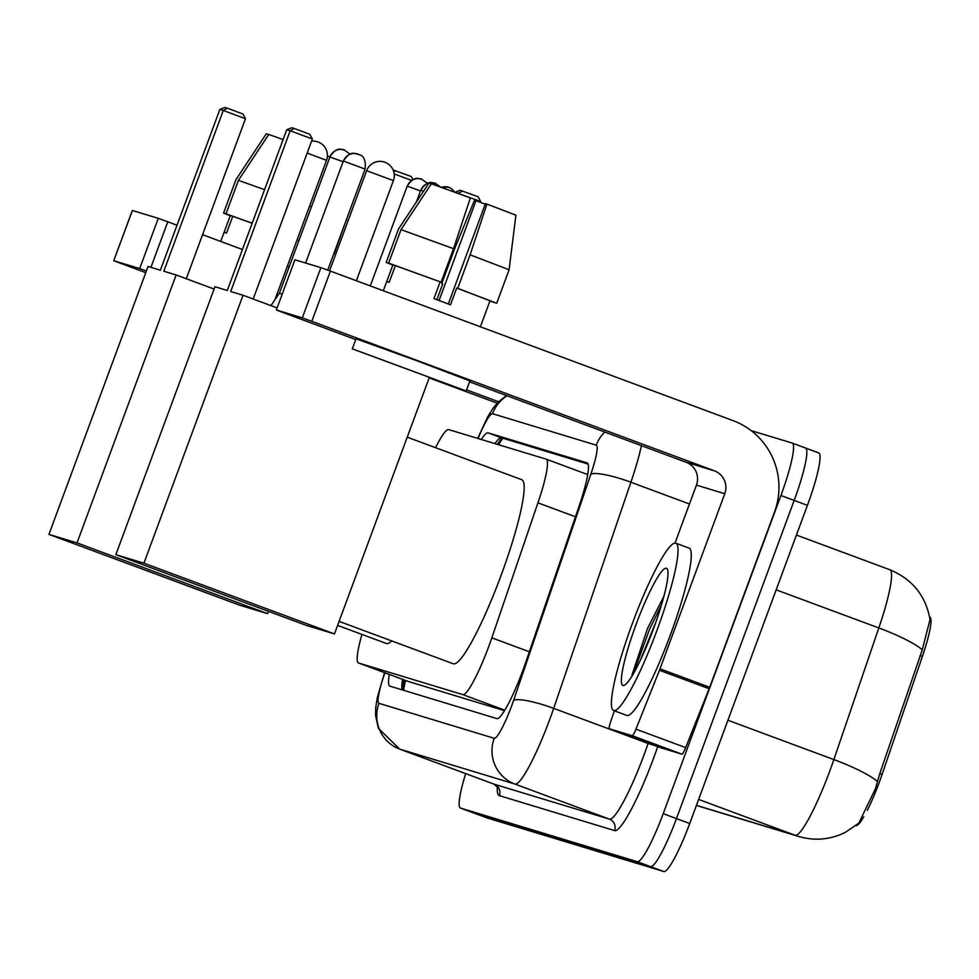 <?xml version="1.0" encoding="UTF-8"?>
<svg xmlns="http://www.w3.org/2000/svg" width="979" height="979" viewBox="0 0 979 979"><rect width="100%" height="100%" fill="white"/><g stroke="black" fill="none" stroke-linecap="round" stroke-linejoin="round"><path stroke-width="1.47" d="M867.296 810.318A48.204 6.877 -69.6 0 0 882.079 774.462L922.426 656.322A48.204 6.877 -69.6 0 0 929.805 617.015A48.204 6.877 -69.6 0 0 929.756 616.99L929.805 617.015M855.964 825.554A48.204 6.877 -69.6 0 0 863.796 816.792M361.949 634.416A53.564 7.636 -69.6 0 0 358.51 662.979L408.316 681.482L504.54 710.656M358.51 662.979A53.564 7.636 -69.6 0 0 358.571 663.003L462.81 694.613A53.564 7.636 -69.6 0 0 491.837 637.843L537.948 502.827A53.564 7.636 -69.6 0 0 546.16 459.151A53.564 7.636 -69.6 0 0 546.086 459.127L448.737 429.61A53.564 7.636 -69.6 0 0 435.557 447.684M696.448 805.35L795.168 835.283A62.497 61.848 -73.1 0 0 798.705 836.47C812.79 840.594 826.643 839.982 840.276 834.659L845.366 832.346L858.828 823.143L875.507 788.56L879.791 773.606L922.279 649.811L930.026 619.511C925.755 595.709 912.33 579.115 889.764 569.717A71.418 10.182 -69.6 0 0 889.678 569.68L796.429 535.06L889.764 569.717A71.418 10.182 -69.6 0 1 878.824 627.955L776.163 589.835M792.292 443.095L805.423 447.978A53.564 7.636 110.4 0 1 805.484 447.99A53.564 7.636 110.4 0 1 794.165 500.428L676.465 818.591A53.564 7.636 110.4 0 1 650.558 866.611L473.787 813.011A53.564 7.636 110.4 0 1 473.726 812.986A53.564 7.636 110.4 0 1 473.665 812.962M805.546 448.015L818.677 452.898A53.564 7.636 110.4 0 1 818.738 452.922A53.564 7.636 110.4 0 1 807.418 505.348L689.718 823.523A53.564 7.636 110.4 0 1 663.811 871.53L487.04 817.93A53.564 7.636 110.4 0 1 486.979 817.906A53.564 7.636 110.4 0 1 486.918 817.881M389.336 674.433A53.564 7.636 -69.6 0 0 389.887 686.157A53.564 7.636 -69.6 0 0 389.96 686.169L496.891 718.598A53.564 7.636 -69.6 0 0 525.919 661.828L578.944 506.571A53.564 7.636 -69.6 0 0 587.143 462.896A53.564 7.636 -69.6 0 0 587.082 462.871L488.068 432.84A53.564 7.636 -69.6 0 0 481.252 439.473M402.198 689.889A53.564 7.636 110.4 0 1 402.589 679.353M751.138 430.613L792.17 443.046A53.564 7.636 110.4 0 1 792.231 443.071A53.564 7.636 110.4 0 1 780.912 495.509L663.211 813.671A53.564 7.636 110.4 0 1 637.305 861.691L460.534 808.091A53.564 7.636 110.4 0 1 460.473 808.067A53.564 7.636 110.4 0 1 465.674 773.618M805.423 447.978A53.564 7.636 110.4 0 1 805.484 447.99A53.564 7.636 110.4 0 1 794.165 500.428L676.465 818.591A53.564 7.636 110.4 0 1 650.558 866.611L473.787 813.011A53.564 7.636 110.4 0 1 473.726 812.986L486.979 817.906M495.007 443.634A53.564 7.636 110.4 0 1 501.321 437.76L588.098 464.083M132.398 210.522L113.723 260.708L145.761 272.676M146.385 270.987L139.691 268.576L158.28 218.341L132.398 210.497M158.28 218.341L167.788 221.792L150.937 267.328M289.148 266.851L287.349 266.19M242.437 249.51L202.567 234.703M177.028 225.219L167.788 221.792M139.691 268.576L113.821 260.732M429.157 377.906L497.148 403.152M466.579 389.875L498.519 401.733M252.154 223.249L232.733 216.322L226.541 233.063L224.081 232.304L220.703 241.446M298.901 240.504L297.102 239.831M334.108 253.953L346.162 220.287M298.925 240.442L297.126 239.769M252.178 223.188L226.027 213.826L238.411 180.332L268.76 134.466L283.115 139.581M232.733 216.322L226.027 213.826M311.31 206.948L309.511 206.275M264.575 189.693L238.411 180.332M346.688 218.868L346.493 220.471M329.85 156.824L327.39 155.906M268.674 134.6L266.325 133.731L235.976 179.598L223.579 213.079L230.298 215.576L224.105 232.292M223.579 213.079L230.212 215.796M656.909 630.549A89.273 12.739 110.4 0 1 613.625 710.534A89.273 12.739 110.4 0 1 632.495 623.146A89.273 12.739 110.4 0 1 675.779 543.149A89.273 12.739 110.4 0 1 656.909 630.549M675.779 543.149L689.032 548.081A89.273 12.739 110.4 0 1 670.162 635.469A89.273 12.739 110.4 0 1 626.878 715.465L613.625 710.534M663.872 596.333L647.535 628.383L631.969 675.057M636.154 624.259A62.497 8.909 110.4 0 1 667.433 569.325A62.497 8.909 110.4 0 1 653.25 629.436A62.497 8.909 110.4 0 1 624.382 685.263A62.497 8.909 110.4 0 1 636.154 624.259M661.474 604.851L649.579 629.191L633.119 674.225M655.954 621.885L640.07 660.911M391.735 640.927A98.206 14.012 110.4 0 1 386.424 643.509L337.608 625.385M163.811 271.232L223.273 110.48L219.859 109.44L160.385 270.192L148.062 266.459L48.95 534.387L77.023 542.904L176.134 274.964L163.811 271.232M186.279 278.734L245.472 118.716L223.273 110.48L227.336 108.204L224.901 107.47L219.859 109.44M176.134 274.964L214.095 289.062M77.023 542.904L267.548 613.649L268.405 611.324M267.548 613.649L239.476 605.132L48.95 534.387M227.336 108.204L242.914 113.992L245.472 118.716M393.13 170.003L411.229 176.489L412.991 179.732M411.731 180.454L394.182 173.944M395.663 170.713L393.754 171.778M407.24 437.172L521.685 479.673A98.206 14.012 110.4 0 1 500.93 575.799A98.206 14.012 110.4 0 1 453.314 663.799L339.089 621.384M230.701 291.522L290.176 130.758L286.749 129.73L227.287 290.482L214.964 286.737L115.852 554.677L143.925 563.182L243.037 295.254L230.701 291.522M253.182 299.023L312.374 139.006L290.176 130.758L294.238 128.494L291.791 127.76L286.749 129.73M243.037 295.254L277.118 307.908M143.925 563.182L334.451 633.927L429.194 377.808M334.451 633.927L306.378 625.422L115.852 554.677M294.238 128.494L309.805 134.282L312.374 139.006M449.177 187.466A11.601 11.491 106.9 0 0 448.517 187.246L451.086 188.384L455.039 192.288L460.118 190.256L478.131 196.779L480.701 201.503L480.383 202.372M480.701 201.503L458.405 193.512M462.565 191.003L458.49 193.267L455.076 192.227M344.73 150.068A11.601 11.491 106.9 0 0 329.935 156.946L279.394 293.235L282.185 294.19M632.201 735.706L609.366 728.78L659.075 747.234A8.933 1.273 110.4 0 1 659.063 747.234A8.933 1.273 110.4 0 1 659.051 747.222L681.898 754.16L632.201 735.706A8.933 1.273 -69.6 0 0 635.958 729.147L659.442 670.272A8.933 1.273 -69.6 0 0 659.993 668.816L709.702 687.282L774.462 512.176A71.418 70.684 106.9 0 0 732.977 420.591L330.388 271.097L311.811 321.332L714.389 470.826A17.855 17.671 -73.1 0 1 724.766 493.722L659.993 668.816M709.702 687.282A8.933 1.273 110.4 0 1 709.139 688.726L685.667 747.601A8.933 1.273 110.4 0 1 681.898 754.16M311.811 321.332L302.303 317.894L320.892 267.659L294.912 259.79L276.335 310.025L355.732 339.578M320.892 267.659L330.388 271.097M302.303 317.894L276.421 310.037M469.553 381.834L686.071 462.235A17.855 17.671 -73.1 0 1 696.448 485.131L675.02 543.039M614.371 710.815L610.725 721.499A8.933 1.273 -69.6 0 0 609.366 728.78L659.063 747.234M367.823 354.533L451.099 385.396L367.823 354.533M439.069 300.516L475.978 200.744L485.229 204.146M453.522 248.678L401.023 229.637L431.372 183.771L470.361 197.917L453.522 248.678L441.125 282.172L395.345 265.627L389.152 282.368L386.693 281.609L383.315 290.751M480.395 326.802L489.989 300.773L456.703 288.022L457.695 288.315L470.091 254.834L486.93 204.073L485.437 203.608L448.321 303.943M440.134 281.866L433.942 298.619L450.511 304.763L456.703 288.022M466.175 390.964L469.896 380.917L417.213 360.872L356.013 338.795L352.305 348.842L466.175 390.964L352.305 348.842M489.941 300.92L494.322 302.376M475.978 200.744L474.472 200.291L454.158 250L441.774 283.494L442.753 283.788L436.879 299.696M441.774 283.494L442.741 283.849M489.904 301.018L494.273 302.523M486.93 204.073L515.909 215.172L509.104 269.776L496.708 303.27L489.989 300.773M496.708 303.27L457.695 288.315M441.125 282.172L388.626 263.131L401.023 229.637M395.345 265.627L388.626 263.131M509.104 269.776L470.091 254.834M431.286 183.905L428.924 183.036L398.575 228.902L386.191 262.396L392.897 264.893L386.717 281.609M386.191 262.396L392.824 265.101M405.673 680.491A53.564 53.013 106.9 0 0 403.691 690.342M922.426 656.322L920.138 655.477M882.079 774.462L879.791 773.606M502.814 438.213A53.564 53.013 106.9 0 0 498.764 444.784M408.378 681.494L358.571 663.003M546.16 459.151L587.706 474.582L546.221 459.175M575.456 516.765L537.948 502.827M529.345 651.769L491.837 637.843M504.809 710.203L462.81 694.613M698.627 799.439L795.168 835.283A71.418 10.182 -69.6 0 0 829.702 771.256A71.418 10.182 -69.6 0 0 833.863 759.582L878.824 627.955A62.497 11.271 -161.1 0 1 922.279 649.811M877.441 781.548A62.497 11.271 -161.1 0 0 833.863 759.582L727.923 720.25M696.412 805.436A62.497 61.848 106.9 0 0 697.868 805.901L696.412 805.436M663.811 871.53L637.305 861.691M689.718 823.523L663.211 813.671M487.04 817.93L460.534 808.091M807.418 505.348L780.912 495.509M384.906 672.781A35.709 5.091 -69.6 0 0 378.983 703.338L494.224 738.288A35.709 5.091 -69.6 0 0 511.503 706.275A35.709 5.091 -69.6 0 0 513.583 700.438L590.814 474.289A35.709 5.091 -69.6 0 0 596.248 445.164L492.535 413.713A35.709 5.091 -69.6 0 0 478.07 438.506M641.416 445.653A71.418 10.182 110.4 0 1 630.904 482.243L553.673 708.38A71.418 10.182 110.4 0 1 549.513 720.054A71.418 10.182 110.4 0 1 514.978 784.081L399.738 749.131A71.418 10.182 110.4 0 1 399.652 749.106A71.418 10.182 110.4 0 1 399.567 749.07M657.692 746.72A80.351 11.454 110.4 0 1 614.592 830.596L499.351 795.646A8.933 8.835 106.9 0 0 494.162 784.191L399.738 749.131A35.709 35.342 -73.1 0 1 378.983 703.338M494.224 738.288A35.709 35.342 -73.1 0 0 514.978 784.081L609.403 819.142A71.418 10.182 -69.6 0 0 643.949 755.127A71.418 10.182 -69.6 0 0 648.11 743.44L553.673 708.38A35.709 6.437 -161.1 0 0 513.583 700.438M499.351 795.646A80.351 11.454 110.4 0 1 497.356 786.639M494.003 784.13A71.418 10.182 -69.6 0 0 494.089 784.167A71.418 10.182 -69.6 0 0 494.162 784.191L609.403 819.142A8.933 8.835 106.9 0 1 614.592 830.596M590.814 474.289A35.709 6.437 -161.1 0 1 630.904 482.243L689.473 503.989M652.92 744.958A8.933 1.615 18.9 0 1 648.11 743.44L648.196 743.196M596.248 445.164A35.709 35.342 -73.1 0 1 604.716 432.033M492.535 413.713A35.709 35.342 -73.1 0 1 507.073 395.773M496.757 444.172A21.428 3.5 -158.3 0 1 497.381 444.307M501.321 437.76L488.068 432.84M274.928 299.77L326.509 160.336L307.173 153.067M366.758 170.738L366.611 170.713A14.281 14.281 0 0 1 384.147 162A14.281 14.281 0 0 1 393.399 180.613L366.758 170.738M329.935 156.946L343.078 161.731M358.253 154.168A11.601 11.491 106.9 0 0 357.592 153.948C355.989 154.841 351.192 148.93 343.348 161.021L365.106 169.073L327.732 270.118M365.106 169.073C366.795 152.173 356.466 155.38 358.4 154.217L357.592 153.948A11.601 11.491 106.9 0 0 343.458 161.058M422.12 179.267A11.601 11.491 106.9 0 0 421.472 179.047C419.869 179.94 415.072 174.029 407.215 186.12L420.481 190.929M427.529 183.391L421.472 179.047A11.601 11.491 106.9 0 0 407.325 186.157M435.655 183.367A11.601 11.491 106.9 0 0 434.994 183.146C433.391 184.04 428.594 178.141 420.737 190.22L423.528 191.186M440.77 187.099L434.994 183.146A11.601 11.491 106.9 0 0 420.86 190.256M448.517 187.246A11.601 11.491 106.9 0 0 441.517 187.368M714.389 470.826L686.071 462.235M724.766 493.722L696.448 485.131M709.139 688.726L659.442 670.272M635.958 729.147L685.667 747.601M403.997 679.867L402.577 689.999M497.356 444.356L501.774 437.907M798.705 836.47L697.868 805.901M818.738 452.922L792.231 443.071M384.563 672.659L377.331 697.562L375.728 707.621L375.557 715.368L378.347 728.254L399.652 749.106L494.089 784.167L498.03 787.985L497.932 786.896M460.473 808.067L473.726 812.986M506.449 395.54L497.944 402.32L493.024 408.267L487.579 417.066L477.703 438.396M132.312 210.473L113.723 260.708M326.509 160.336A14.281 14.281 0 0 0 311.567 141.172M329.58 270.804L366.611 170.713M356.368 280.74L393.399 180.613M329.813 156.921C337.669 144.831 342.466 150.742 344.07 149.848L350.139 154.192M279.394 293.235L270.938 305.619M343.348 161.021L305.607 263.021M407.215 186.12L370.295 285.917M420.737 190.22L416.405 201.931M441.456 187.356L448.406 187.209M294.912 259.79L276.335 310.025"/></g></svg>
